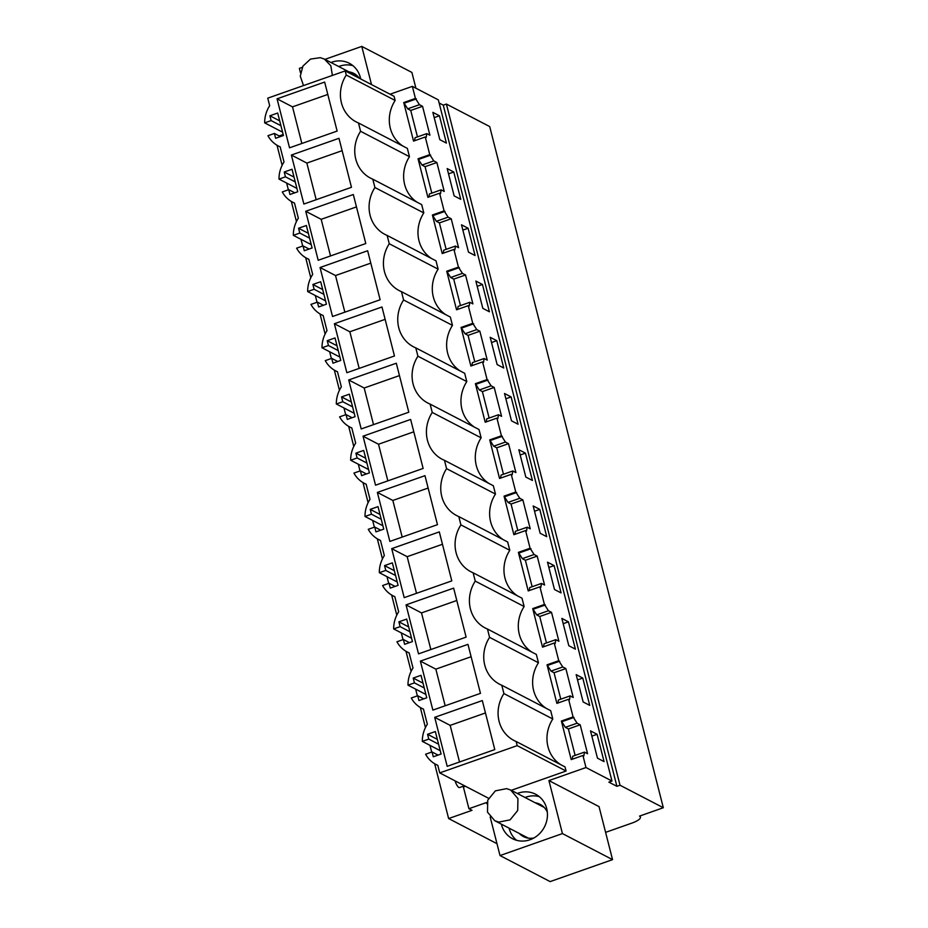 <?xml version="1.0" encoding="UTF-8"?>
<svg xmlns="http://www.w3.org/2000/svg" width="928" height="928" viewBox="0 0 928 928"><rect width="100%" height="100%" fill="white"/><g stroke="black" fill="none" stroke-linecap="round" stroke-linejoin="round"><path stroke-width="1.39" d="M390.062 94.215L412.357 86.374L415.431 98.426L403.726 102.544L413.552 141.102L425.256 136.984L427.924 147.424L429.757 154.651L418.064 158.769L427.889 197.328L439.594 193.21L444.094 210.876L432.39 214.994L442.215 253.553L453.92 249.435L456.588 259.875L458.432 267.113L446.728 271.231L456.553 309.778L468.257 305.66L472.758 323.338L461.054 327.456L470.879 366.015L482.583 361.897L487.096 379.564L475.391 383.682L485.216 422.24L496.921 418.122L501.422 435.789L489.717 439.907L499.542 478.465L511.247 474.347L515.759 492.014L504.055 496.132L513.88 534.69L525.584 530.572L530.085 548.251L518.381 552.369L528.218 590.927L539.922 586.809L544.423 604.476L532.718 608.594L542.544 647.152L554.248 643.034L558.749 660.701L547.044 664.819L556.881 703.378L568.586 699.26L573.086 716.926L561.382 721.044L571.207 759.603L582.912 755.485L585.986 767.537L548.924 780.576L562.438 833.588L612.55 859.641L550.13 881.6L500.018 855.558L562.438 833.588M446.391 104.064L620.02 785.227L663.323 807.731L489.706 126.568L446.391 104.064L443.271 105.154L616.9 786.318L608.849 782.142L611.97 781.04L438.341 99.876L412.357 86.374M443.271 105.154L439.141 103.02M279.166 135.929L283.179 134.525M409.468 156.693L407.346 148.376L358.475 122.972L360.586 131.289L409.468 156.693A33.489 30.636 117.5 0 0 417.322 202.339M431.659 258.564A33.489 30.636 117.5 0 1 423.806 212.93L421.683 204.601L372.801 179.197A33.489 30.636 -62.5 0 1 370.574 178.164A33.489 30.636 -62.5 0 1 360.586 131.289M445.985 314.789A33.489 30.636 117.5 0 1 438.132 269.155L436.009 260.826L387.138 235.434A33.489 30.636 -62.5 0 1 384.911 234.39A33.489 30.636 -62.5 0 1 374.924 187.526L423.806 212.93M460.323 371.026A33.489 30.636 117.5 0 1 452.47 325.38L450.347 317.063L401.464 291.659A33.489 30.636 -62.5 0 1 399.237 290.615A33.489 30.636 -62.5 0 1 389.261 243.751L438.132 269.155M474.649 427.251A33.489 30.636 117.5 0 1 466.796 381.605L464.684 373.288L415.802 347.884A33.489 30.636 -62.5 0 1 413.575 346.852A33.489 30.636 -62.5 0 1 403.587 299.976L401.464 291.659M488.986 483.476A33.489 30.636 117.5 0 1 481.133 437.842L479.01 429.513L430.128 404.109A33.489 30.636 -62.5 0 1 427.901 403.077A33.489 30.636 -62.5 0 1 417.925 356.201L415.802 347.884M503.312 539.702A33.489 30.636 117.5 0 1 495.471 494.067L493.348 485.738L444.466 460.334A33.489 30.636 -62.5 0 1 442.238 459.302A33.489 30.636 -62.5 0 1 432.251 412.438L430.128 404.109M517.65 595.938A33.489 30.636 117.5 0 1 509.797 550.292L507.674 541.975L458.792 516.571A33.489 30.636 -62.5 0 1 456.564 515.527A33.489 30.636 -62.5 0 1 446.588 468.663L444.466 460.334M531.976 652.164A33.489 30.636 117.5 0 1 524.134 606.518L522.012 598.2L473.129 572.796A33.489 30.636 -62.5 0 1 470.902 571.764A33.489 30.636 -62.5 0 1 460.914 524.888L458.792 516.571M546.314 708.389A33.489 30.636 117.5 0 1 538.46 662.754L536.338 654.426L487.467 629.022A33.489 30.636 -62.5 0 1 485.228 627.989A33.489 30.636 -62.5 0 1 475.252 581.114L473.129 572.796M560.651 764.614A33.489 30.636 117.5 0 1 552.798 718.98L550.675 710.651L501.793 685.247A33.489 30.636 -62.5 0 1 499.566 684.214A33.489 30.636 -62.5 0 1 489.578 637.35L487.467 629.022M516.13 741.484L517.186 745.636L566.068 771.04L565.001 766.888L516.13 741.484A33.489 30.636 -62.5 0 1 513.892 740.44A33.489 30.636 -62.5 0 1 503.916 693.576L501.793 685.247M566.068 771.04L511.247 790.331M434.652 763.732L448.63 818.554L472.016 810.33L468.93 808.717L463.397 787.037L465.52 786.294M468.93 808.717L486.504 802.534L486.806 803.741M490.181 816.988L500.018 855.558M324.928 59.369L361.781 46.4L371.513 84.587M300.486 72.778L299.361 68.359L302.238 67.35M402.996 146.114A33.489 30.636 117.5 0 1 395.142 100.468L394.075 96.303L345.204 70.911L267.751 98.159L269.677 105.734A28.722 26.274 -62.5 0 0 264.677 122.867L271.127 120.605L269.897 115.78L277.692 113.03L283.434 135.523L275.628 138.272L274.398 133.458L267.948 135.72A28.722 26.274 -62.5 0 0 278.238 145.928A28.722 26.274 -62.5 0 0 280.152 146.81L284.014 161.959A28.722 26.274 -62.5 0 0 279.003 179.092L285.453 176.83L284.223 172.005L292.03 169.267L297.76 191.76L289.965 194.497L288.736 189.683L282.286 191.945A28.722 26.274 -62.5 0 0 292.575 202.153A28.722 26.274 -62.5 0 0 294.478 203.035L298.34 218.184A28.722 26.274 -62.5 0 0 293.341 235.329L299.79 233.056L298.561 228.242L306.356 225.492L312.098 247.985L304.291 250.734L303.062 245.908L296.612 248.182A28.722 26.274 -62.5 0 0 306.913 258.378A28.722 26.274 -62.5 0 0 308.815 259.26L312.678 274.41A28.722 26.274 -62.5 0 0 307.667 291.554L314.116 289.281L312.887 284.467L320.694 281.718L326.424 304.21L318.629 306.959L317.399 302.134L310.95 304.407A28.722 26.274 -62.5 0 0 321.239 314.604A28.722 26.274 -62.5 0 0 323.141 315.497L327.004 330.646A28.722 26.274 -62.5 0 0 322.004 347.78L328.454 345.518L327.224 340.692L335.031 337.943L340.762 360.435L332.955 363.184L331.725 358.37L325.276 360.632A28.722 26.274 -62.5 0 0 335.576 370.829A28.722 26.274 -62.5 0 0 337.479 371.722L341.342 386.872A28.722 26.274 -62.5 0 0 336.33 404.005L342.78 401.743L341.55 396.917L349.357 394.18L355.088 416.672L347.292 419.41L346.063 414.596L339.613 416.858A28.722 26.274 -62.5 0 0 349.902 427.066A28.722 26.274 -62.5 0 0 351.805 427.947L355.668 443.097A28.722 26.274 -62.5 0 0 350.668 460.242L357.118 457.968L355.888 453.154L363.695 450.405L369.425 472.897L361.618 475.646L360.389 470.821L353.939 473.094A28.722 26.274 -62.5 0 0 364.24 483.291A28.722 26.274 -62.5 0 0 366.142 484.172L370.005 499.322A28.722 26.274 -62.5 0 0 365.006 516.467L371.444 514.193L370.226 509.379L378.021 506.63L383.751 529.122L375.956 531.872L374.726 527.046L368.277 529.32A28.722 26.274 -62.5 0 0 378.566 539.516A28.722 26.274 -62.5 0 0 380.48 540.409L384.331 555.559A28.722 26.274 -62.5 0 0 379.332 572.692L385.781 570.43L384.552 565.604L392.358 562.855L398.089 585.348L390.282 588.097L389.052 583.283L382.603 585.545A28.722 26.274 -62.5 0 0 392.904 595.741A28.722 26.274 -62.5 0 0 394.806 596.634L398.669 611.784A28.722 26.274 -62.5 0 0 393.669 628.917L400.119 626.655L398.889 621.83L406.684 619.092L412.426 641.584L404.62 644.322L403.39 639.508L396.94 641.77A28.722 26.274 -62.5 0 0 407.23 651.978A28.722 26.274 -62.5 0 0 409.144 652.86L413.006 668.009A28.722 26.274 -62.5 0 0 407.995 685.154L414.445 682.88L413.215 678.066L421.022 675.317L426.752 697.81L418.946 700.547L417.728 695.733L411.278 698.007A28.722 26.274 -62.5 0 0 421.567 708.203A28.722 26.274 -62.5 0 0 423.47 709.085L427.332 724.234A28.722 26.274 -62.5 0 0 422.333 741.379L428.782 739.106L427.553 734.292L435.348 731.542L441.09 754.035L433.283 756.784L432.054 751.958L425.604 754.232A28.722 26.274 -62.5 0 0 435.893 764.428A28.722 26.274 -62.5 0 0 437.807 765.322L439.733 772.896L488.58 798.277M517.302 793.475A25.056 22.922 117.5 0 1 535.618 794.229A25.056 22.922 117.5 0 1 546.685 808.497A25.056 22.922 117.5 0 1 538.321 834.829A25.056 22.922 117.5 0 1 512.5 838.692A25.056 22.922 117.5 0 1 501.433 824.424A25.056 22.922 117.5 0 1 501.364 824.134M330.971 62.512A25.056 22.922 117.5 0 1 349.288 63.266A25.056 22.922 117.5 0 1 360.366 77.534A25.056 22.922 117.5 0 1 360.679 78.95M425.256 136.984L426.184 137.46L426.81 133.609L429.908 135.21L422.542 106.302L419.444 104.69L415.431 98.426M439.594 193.21L440.522 193.685L441.148 189.834L444.245 191.446L436.868 162.528L433.77 160.915L429.757 154.651M453.92 249.435L454.848 249.922L455.474 246.059L458.571 247.672L451.205 218.753L448.108 217.152L444.094 210.876M468.257 305.66L469.185 306.147L469.812 302.296L472.909 303.897L465.531 274.978L462.434 273.377L458.432 267.113M482.583 361.897L483.511 362.372L484.138 358.521L487.235 360.122L479.869 331.215L476.772 329.602L472.758 323.338M496.921 418.122L497.849 418.598L498.475 414.746L501.572 416.359L494.195 387.44L491.109 385.828L487.096 379.564M511.247 474.347L512.175 474.834L512.813 470.972L515.898 472.584L508.532 443.665L505.435 442.053L501.422 435.789M525.584 530.572L526.512 531.06L527.139 527.208L530.236 528.809L522.858 499.89L519.773 498.29L515.759 492.014M539.922 586.809L540.85 587.285L541.476 583.434L544.562 585.034L537.196 556.127L534.099 554.515L530.085 548.251M554.248 643.034L555.176 643.51L555.802 639.659L558.9 641.271L551.522 612.352L548.436 610.74L544.423 604.476M568.586 699.26L569.514 699.747L570.14 695.884L573.226 697.496L565.86 668.578L562.762 666.965L558.749 660.701M582.912 755.485L583.84 755.972L584.466 752.121L587.563 753.722L580.197 724.803L577.1 723.202L573.086 716.926M611.97 781.04L585.986 767.537M439.443 115.78L446.403 143.098L439.814 139.664L432.854 112.358L439.443 115.78L434.2 117.636M496.782 340.692L503.742 368.01L497.141 364.576L490.181 337.27L496.782 340.692L491.527 342.536M539.771 509.379L546.731 536.686L540.142 533.264L533.182 505.957L539.771 509.379L534.528 511.224M525.445 453.154L532.405 480.46L525.805 477.038L518.845 449.72L525.445 453.154L520.19 454.998M511.108 396.929L504.519 393.495L511.479 420.813L518.068 424.235L511.108 396.929L505.864 398.773M582.772 678.066L589.732 705.373L583.144 701.951L576.172 674.633L582.772 678.066L577.518 679.911M482.444 284.467L475.855 281.045L482.815 308.351L489.404 311.773L482.444 284.467L477.189 286.311M554.109 565.604L561.069 592.922L554.468 589.489L547.508 562.182L554.109 565.604L548.854 567.449M568.435 621.83L561.846 618.408L568.806 645.714L575.395 649.148L568.435 621.83L563.192 623.686M597.098 734.292L604.058 761.598L597.47 758.176L590.51 730.87L597.098 734.292L591.855 736.136M468.106 228.242L461.518 224.808L468.478 252.126L475.078 255.548L468.106 228.242L462.863 230.086M453.78 172.016L460.74 199.323L454.152 195.901L447.18 168.583L453.78 172.016L448.526 173.861M620.02 785.227L616.9 786.318M663.323 807.731L639.531 816.106A13.827 3.898 -14.3 0 1 640.436 817.081A13.827 3.898 -14.3 0 1 631.991 823.066L605.601 832.358M448.63 818.554L496.99 843.691M276.996 145.232L282.124 165.312M286.648 183.071L288.364 189.811M291.334 201.457L296.45 221.537M300.974 239.296L302.702 246.036M305.672 257.682L310.787 277.762M315.311 295.522L317.028 302.261M319.998 313.919L325.113 333.999M329.649 351.747L331.366 358.498M334.335 370.144L339.451 390.224M343.975 407.984L345.692 414.723M348.661 426.37L353.777 446.449M358.312 464.209L360.029 470.948M362.999 482.595L368.114 502.674M372.638 520.434L374.355 527.174M377.325 538.82L382.452 558.911M386.976 576.659L388.693 583.41M391.662 595.057L396.778 615.136M401.302 632.896L403.019 639.636M405.988 651.282L411.116 671.362M415.64 689.121L417.356 695.861M420.326 707.507L425.442 727.587M429.966 745.346L431.694 752.086M463.397 787.037L462.411 786.526M455.01 780.831L455.451 782.026A6.89 1.984 70.6 0 0 459.499 787.547L464.534 785.772M361.781 46.4L411.904 72.442L415.918 88.23M374.924 187.526L372.801 179.197M389.261 243.751L387.138 235.434M403.587 299.976L452.47 325.38M417.925 356.201L466.796 381.605M432.251 412.438L481.133 437.842M446.588 468.663L495.471 494.067M460.914 524.888L509.797 550.292M475.252 581.114L524.134 606.518M489.578 637.35L538.46 662.754M552.798 718.98L503.916 693.576M517.186 745.636L439.733 772.896M440.232 750.682L422.333 741.379M548.924 780.576L599.036 806.618L612.55 859.641M572.251 759.243L572.715 756.25L584.466 752.121M575.128 755.404L568.388 728.956L565.349 727.332L561.382 721.044M574.014 717.414L562.298 721.543M557.925 703.006L558.389 700.025L570.14 695.884M560.79 699.178L554.051 672.73L551.012 671.106L547.044 664.819M559.677 661.188L547.961 665.306M543.588 646.781L544.052 643.8L555.802 639.659M546.464 642.942L539.725 616.505L536.686 614.881L532.718 608.594M545.351 604.963L533.623 609.081M529.262 590.556L529.714 587.563L541.476 583.434M532.127 586.716L525.387 560.28L522.348 558.644L518.381 552.369M531.013 548.726L519.297 552.856M514.924 534.331L515.388 531.338L527.139 527.208M517.801 530.491L511.05 504.043L508.01 502.419L504.055 496.132M516.687 492.501L504.96 496.631M500.586 478.094L501.05 475.113L512.813 470.972M503.463 474.266L496.724 447.818L493.684 446.194L489.717 439.907M502.35 436.276L490.634 440.394M486.26 421.869L486.724 418.888L498.475 414.746M489.126 418.041L482.386 391.593L479.347 389.969L475.391 383.682M488.024 380.051L476.296 384.169M471.923 365.644L472.387 362.651L484.138 358.521M474.8 361.804L468.06 335.368L465.021 333.732L461.054 327.456M473.686 323.814L461.97 327.944M457.597 309.418L458.061 306.426L469.812 302.296M460.462 305.579L453.722 279.131L450.683 277.507L446.728 271.231M459.36 267.589L447.632 271.718M443.259 253.182L443.723 250.2L455.474 246.059M446.136 249.354L439.396 222.906L436.357 221.282L432.39 214.994M445.022 211.364L433.306 215.482M428.933 196.956L429.397 193.975L441.148 189.834M431.798 193.128L425.059 166.68L422.02 165.056L418.064 158.769M430.685 155.138L418.969 159.256M414.596 140.731L415.06 137.738L426.81 133.609M417.472 136.892L410.733 110.455L407.694 108.831L403.726 102.544M416.359 98.902L404.643 103.031M282.576 132.17L264.677 122.867M395.142 100.468L346.26 75.064L345.204 70.911M346.26 75.064A33.489 30.636 -62.5 0 0 356.236 121.939A33.489 30.636 -62.5 0 0 358.475 122.972M516.583 840.292A25.056 22.922 117.5 0 1 509.17 828.437A25.056 22.922 117.5 0 1 509.089 828.159M525.028 797.488A25.056 22.922 117.5 0 1 539.272 796.642M352.953 65.679A25.056 22.922 -62.5 0 0 338.708 66.526M419.444 104.69L407.694 108.831M422.542 106.302L410.733 110.455M433.77 160.915L422.02 165.056M436.868 162.528L425.059 166.68M448.108 217.152L436.357 221.282M451.205 218.753L439.396 222.906M462.434 273.377L450.683 277.507M465.531 274.978L453.722 279.131M476.772 329.602L465.021 333.732M479.869 331.215L468.06 335.368M491.109 385.828L479.347 389.969M494.195 387.44L482.386 391.593M505.435 442.053L493.684 446.194M508.532 443.665L496.724 447.818M519.773 498.29L508.01 502.419M522.858 499.89L511.05 504.043M534.099 554.515L522.348 558.644M537.196 556.127L525.387 560.28M548.436 610.74L536.686 614.881M551.522 612.352L539.725 616.505M562.762 666.965L551.012 671.106M565.86 668.578L554.051 672.73M577.1 723.202L565.349 727.332M580.197 724.803L568.388 728.956M277.054 98.82L324.649 82.07L337.131 131.068L289.536 147.819L277.054 98.82L292.517 106.859L301.855 143.492M453.641 588.132L406.046 604.87L418.528 653.869L466.123 637.13L453.641 588.132M391.709 548.645L439.304 531.895L451.797 580.893L404.202 597.644L391.709 548.645L407.172 556.684L416.51 593.317M420.372 661.107L467.967 644.357L480.46 693.355L432.866 710.106L420.372 661.107L435.847 669.146L445.173 705.767M396.302 363.219L348.708 379.958L361.201 428.956L408.796 412.218L396.302 363.219M363.045 436.195L375.538 485.193L423.133 468.443L410.64 419.444L363.045 436.195L378.508 444.234L387.846 480.855M377.371 492.42L389.864 541.418L437.459 524.668L424.978 475.67L377.371 492.42L392.846 500.459L402.184 537.08M334.382 323.733L346.863 372.731L394.47 355.981L381.976 306.982L334.382 323.733L349.844 331.772L359.182 368.404M320.044 267.508L332.537 316.506L380.132 299.756L367.639 250.757L320.044 267.508L335.518 275.546L344.856 312.168M434.71 717.332L482.305 700.582L494.786 749.58L447.192 766.331L434.71 717.332L450.173 725.371L459.511 761.992M305.718 211.282L318.2 260.281L365.794 243.53L353.313 194.532L305.718 211.282L321.181 219.321L330.519 255.942M338.975 138.307L291.38 155.046L303.874 204.044L351.468 187.305L338.975 138.307M432.054 751.958L438.086 755.09M428.782 739.106L438.584 744.198M274.398 133.458L280.43 136.59M271.127 120.605L280.929 125.698M519.332 833.472A18.142 16.6 -62.5 0 0 523.427 836.58A18.142 16.6 -62.5 0 0 533.96 837.949M547.334 812.22A18.142 16.6 -62.5 0 0 540.154 804.379A18.142 16.6 -62.5 0 0 535.27 802.813M359.356 78.265A18.142 16.6 -62.5 0 0 353.835 73.416A18.142 16.6 -62.5 0 0 348.951 71.85M425.894 694.457L407.995 685.154M411.568 638.22L393.669 628.917M397.23 581.995L379.332 572.692M382.904 525.77L365.006 516.467M368.567 469.545L350.668 460.242M354.241 413.308L336.33 404.005M339.903 357.083L322.004 347.78M325.577 300.858L307.667 291.554M311.24 244.632L293.341 235.329M296.902 188.396L279.003 179.092M427.553 734.292L437.355 739.384M269.897 115.78L279.699 120.872M285.453 176.83L295.255 181.923M284.223 172.005L294.025 177.097M288.736 189.683L294.756 192.815M299.79 233.056L309.592 238.148M298.561 228.242L308.363 233.334M303.062 245.908L309.094 249.04M314.116 289.281L323.918 294.373M312.887 284.467L322.689 289.559M317.399 302.134L323.42 305.266M328.454 345.518L338.256 350.61M327.224 340.692L337.026 345.784M331.725 358.37L337.757 361.502M342.78 401.743L352.582 406.835M341.55 396.917L351.352 402.01M346.063 414.596L352.083 417.728M357.118 457.968L366.92 463.06M355.888 453.154L365.69 458.246M360.389 470.821L366.421 473.953M371.444 514.193L381.246 519.286M370.226 509.379L380.016 514.472M374.726 527.046L380.747 530.178M385.781 570.43L395.583 575.522M384.552 565.604L394.354 570.697M389.052 583.283L395.084 586.403M400.119 626.655L409.909 631.748M398.889 621.83L408.691 626.922M403.39 639.508L409.41 642.64M414.445 682.88L424.247 687.973M413.215 678.066L423.017 683.159M417.728 695.733L423.748 698.865M327.804 94.447L292.517 106.859M406.046 604.87L421.509 612.909L430.847 649.542M456.785 600.497L421.509 612.909M442.459 544.272L407.172 556.684M471.122 656.722L435.847 669.146M348.708 379.958L364.182 387.997L373.52 424.63M399.458 375.585L364.182 387.997M413.795 431.81L378.508 444.234M428.121 488.047L392.846 500.459M385.132 319.36L349.844 331.772M370.794 263.134L335.518 275.546M485.46 712.959L450.173 725.371M356.468 206.898L321.181 219.321M291.38 155.046L306.855 163.084L316.181 199.717M342.13 150.672L306.855 163.084M332.386 75.412L330.832 65.772L324.359 59.067L320.276 57.675L310.532 59.079L302.934 66.097L300.266 76.154L303.514 85.573M506.595 788.638L495.355 790.865L487.734 800.226L487.49 812.128L494.74 820.7L498.823 822.092L510.075 819.865L517.696 810.504L517.94 798.602L510.678 790.03L506.595 788.638M456.553 781.631L455.451 782.026M640.436 817.081L640.134 815.886M437.83 765.438L435.893 764.428M280.175 146.926L278.238 145.928M423.504 709.212L421.567 708.203M409.167 652.976L407.23 651.978M394.841 596.75L392.904 595.741M380.503 540.525L378.566 539.516M366.177 484.3L364.24 483.291M351.84 428.063L349.902 427.066M337.514 371.838L335.576 370.829M323.176 315.613L321.239 314.604M308.838 259.388L306.913 258.378M294.512 203.151L292.575 202.153M357.93 76.514L324.359 59.067M528.31 838.146L494.74 820.7M544.249 807.476L510.678 790.03"/></g></svg>
